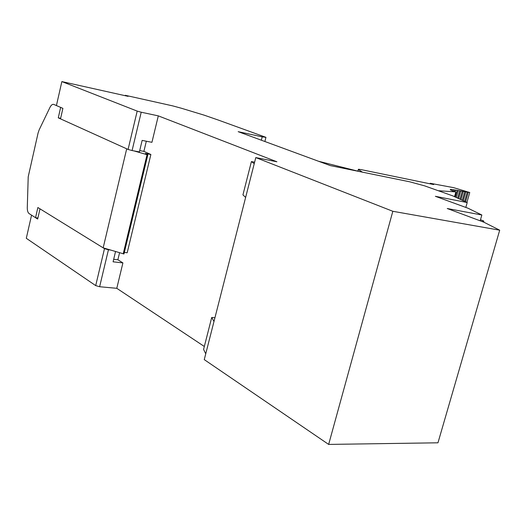 <?xml version="1.0" encoding="UTF-8"?>
<svg xmlns="http://www.w3.org/2000/svg" width="526" height="526" viewBox="0 0 526 526"><rect width="100%" height="100%" fill="white"/><g stroke="black" fill="none" stroke-linecap="round" stroke-linejoin="round"><path stroke-width="0.79" d="M499.7 230.191L437.967 442.8L328.651 444.417L392.83 211.288L499.7 230.191L483.835 222.182L447.232 208.513L481.849 215.002L468.068 208.25L435.377 196.303L467.206 202.549L452.998 195.961L424.62 185.856L409.761 181.812L330.354 165.611L238.173 131.671L262.211 136.845L261.356 140.205M254.617 162.199L251.408 161.574L242.933 194.876L245.635 197.401L204.259 359.62L328.651 444.417M204.331 346.489L116.792 288.314L99.624 286.729L108.435 249.778L110.309 249.995M95.699 285.605L104.483 248.653L40.002 208.848L37.675 219.053L31.553 215.154L26.3 238.298L95.699 285.605L99.624 286.729M262.211 136.845L265.946 137.339L218.205 120.027L204.252 115.187L181.371 108.238L172.765 105.897L125.267 95.291L125.168 95.699M265.946 137.339L264.88 141.507M465.832 207.375L467.206 202.549M480.199 220.736L481.849 215.002M245.635 197.401L255.794 157.583L392.83 211.288M255.794 157.583L276.906 161.778L158.3 115.871L151.935 142.309L142.145 140.403L139.39 151.915L132.085 150.548L141.218 112.216L158.3 115.871M116.792 288.314L122.906 262.895L117.877 259.772L119.553 252.782M115.536 251.573L113.083 261.816L122.906 262.895M104.483 248.653L108.435 249.778M61.864 81.583L56.42 105.562L62.896 108.369L60.51 118.856L128.074 149.437L137.187 111.104L61.864 81.583L128.101 96.35L125.267 95.291M137.187 111.104L141.218 112.216M213.983 321.517L211.715 317.474L203.582 349.409L205.738 353.834M251.408 161.574L254.236 163.685M211.715 317.474L214.95 317.724M128.074 149.437L132.085 150.548M133.952 150.903L147.05 154.67L147.826 154.815L145.347 153.467L150.877 154.499L127.193 252.763L124.34 252.427M139.706 150.6L143.887 151.383L146.327 141.218M60.635 118.311L58.274 117.844L126.7 148.812L103.168 247.845L123.972 253.973L147.826 154.815M150.877 154.499L143.887 151.383M58.274 117.844L60.648 107.396L53.777 104.418C52.442 104.03 51.167 105.036 49.944 107.436L39.167 129.83L38.069 133.065L28.213 176.815L27.28 207.685C27.28 210.709 27.891 212.682 29.108 213.595L35.551 217.698L37.865 207.527L103.168 247.845M147.05 154.67L123.189 253.88M37.911 218.014L35.551 217.698M113.682 259.305L117.877 259.772M481.803 221.374L483.874 221.748L483.644 220.92L480.481 219.756M483.874 221.748L483.756 222.156M438.763 190.747L455.273 191.858C450.65 190.221 449.224 189.413 450.986 189.426L453.313 189.728L452.952 191.01M362.499 172.166L358.291 169.569L358.554 169.24L361.572 169.714L433.694 184.56L430.222 183.278L453.649 187.664L469.771 192.523L468.265 192.266L465.569 201.747M453.313 189.728L468.265 192.266M359.475 171.555L318.578 161.272M430.419 183.89L430.538 183.462M465.78 191.839L463.281 200.623M463.281 191.411L460.98 199.499M460.756 190.984L458.665 198.361M458.225 190.55L456.325 197.25M455.667 190.11L455.181 191.826M455.805 192.187L454.569 196.56M358.291 169.569L357.864 171.147M450.986 189.426L450.808 190.064M469.731 192.575L466.93 202.411M467.252 192.154L464.649 201.294M464.754 191.727L462.354 200.169M462.242 191.3L460.046 199.038M459.717 190.866L457.725 197.901M457.173 190.432L455.352 196.855M454.609 189.991L454.188 191.477M455.851 192.187L454.609 196.573M430.209 183.331L430.071 183.817"/></g></svg>
